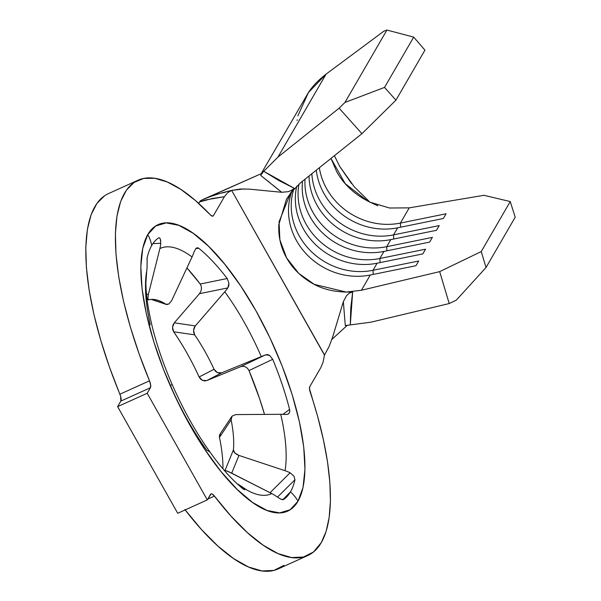 <?xml version="1.0" encoding="UTF-8"?>
<svg xmlns="http://www.w3.org/2000/svg" width="601" height="601" viewBox="0 0 601 601"><rect width="100%" height="100%" fill="white"/><g stroke="black" fill="none" stroke-linecap="round" stroke-linejoin="round"><path stroke-width="0.9" d="M147.072 266.814L147.072 266.874A34.685 28.758 9.6 0 1 146.742 270.766A34.685 28.758 -170.4 0 0 146.742 270.758A34.685 28.758 -170.4 0 0 147.072 266.874L147.162 257.679A145.187 51.115 -114.3 0 1 151.677 245.561A34.685 31.485 -149.9 0 0 147.771 234.57A157.169 55.337 65.7 0 0 189.796 424.937A157.169 55.337 65.7 0 0 298.006 501.196A34.685 31.485 -149.9 0 0 290.463 491.858L282.808 499.747L290.463 491.858A145.187 51.115 -114.3 0 1 286.782 496.802A145.187 51.115 -114.3 0 1 283.469 499.574L280.644 499.085L276.415 496.418A34.685 32.462 -116 0 0 271.78 493.586A134.684 47.419 -114.3 0 1 245.711 489.312M148.47 299.816L148.868 299.816A92.674 32.627 -114.3 0 1 158.664 300.575A92.674 32.627 -114.3 0 1 165.974 304.271A92.674 32.627 65.7 0 0 148.868 299.816L148.169 299.606L147.846 298.554L148.327 294.603L159.881 248.574A134.684 47.419 -114.3 0 1 192.057 256.958A34.685 27.428 -53.4 0 0 194.033 251.894L196.129 248.236L197.451 247.74L198.811 248.296A145.187 51.115 -114.3 0 1 227.178 278.518L228.936 283.184L228.786 285.738L227.839 287.909A34.685 16.52 143.9 0 1 224.774 291.801A134.684 47.419 -114.3 0 1 261.277 356.588L221.731 372.8L206.819 380.561L240.618 366.7L206.819 380.561L204.671 380.929L202.462 380.388L200.516 379.013L199.119 376.977A115.167 40.545 65.7 0 0 173.666 331.805L194.664 334.832L193.732 332.721L193.537 330.302L194.085 327.913L195.302 325.9L224.774 291.801A134.684 47.419 -114.3 0 1 261.277 356.588A34.685 1.33 -23.5 0 1 265.559 354.853L267.588 354.598L269.616 355.386L272.711 359.323A145.187 51.115 -114.3 0 1 289.577 409.386L289.795 411.159L289.126 413.278L287.699 414.292L285.655 414.495A34.685 15.942 166.9 0 0 280.72 414.307L235.81 414.585L280.72 414.307A134.684 47.419 -114.3 0 1 285.047 470.711A34.685 28.758 9.6 0 1 290.125 472.784L293.949 476.142L294.971 479.741A145.187 51.115 -114.3 0 1 290.463 491.858A145.187 51.115 -114.3 0 1 283.469 499.574L281.749 499.551M239.604 485.202A34.685 27.428 126.6 0 1 241.737 486.6A34.685 27.428 126.6 0 1 243.165 487.757A34.685 27.428 -53.4 0 0 239.604 485.202L237.252 483.85L239.604 485.202M243.165 487.757L242.443 488.395L243.165 487.757L244.78 489.74L243.33 489.124A145.187 51.115 -114.3 0 1 214.963 458.901L211.807 454.574C196.181 433.276 182.306 408.38 170.173 379.885L169.429 378.097A145.187 51.115 -114.3 0 1 152.564 328.033L151.798 324.765C147.854 307.915 145.893 293.859 145.915 282.605L146.742 270.758M310.214 392.145A205.948 72.511 -114.3 0 1 321.317 542.568A205.948 72.511 -114.3 0 1 307.765 555.534A205.948 72.511 -114.3 0 1 214.437 496.095L207.751 499.123L214.437 496.095L231.017 516.131L247.402 532.636L263.208 545.227L278.06 553.604L291.598 557.57L303.497 557.029L313.489 551.988L321.317 542.568L326.103 531.427L329.153 517.529L330.415 501.114L329.866 482.46L327.515 461.876L323.406 439.707L317.606 416.335L309.492 388.817L309.808 386.601L320.754 367.729L309.808 386.601A7.588 2.674 -114.3 0 0 310.214 392.145M200.231 284.033L200.231 284.033A157.169 55.337 65.7 0 0 186.926 267.933L200.231 284.033L227.178 278.518L200.231 284.033L201.26 286.234M248.994 370.569L272.711 359.323L248.994 370.569L259.527 398.508L264.508 414.412A157.169 55.337 65.7 0 0 248.994 370.569L247.514 368.33L245.373 366.828L242.962 366.272L240.618 366.7L265.559 354.853A34.685 1.33 156.5 0 0 261.277 356.588L221.731 372.8L219.59 373.176L217.389 372.643L215.459 371.283L214.069 369.269A92.674 32.627 65.7 0 0 194.664 334.832A92.674 32.627 -114.3 0 1 214.069 369.269L199.119 376.977A115.167 40.545 65.7 0 0 173.666 331.805L172.727 329.694L172.517 327.26L173.073 324.863L174.298 322.827L199.479 293.686L200.817 291.493L201.455 288.886L201.26 286.256M285.655 414.495A34.685 15.942 166.9 0 0 280.72 414.307A134.684 47.419 -114.3 0 1 285.047 470.711A34.685 28.758 -170.4 0 1 290.125 472.784L270.052 492.7L290.125 472.784L293.949 476.142L294.971 479.741L277.437 497.14L294.971 479.741A145.187 51.115 -114.3 0 1 290.463 491.858A34.685 31.485 30.1 0 1 298.006 501.196A157.169 55.337 65.7 0 0 255.981 310.83A157.169 55.337 65.7 0 0 147.771 234.57L155.674 226.006L166.154 222.888L178.82 225.345L193.176 233.278L208.675 246.38L224.714 264.162L240.693 285.918L255.981 310.83L269.999 337.935L282.207 366.189L292.139 394.511L299.403 421.812L303.73 447.031L304.955 469.216L303.024 487.509L298.006 501.196L290.11 509.768L279.63 512.886L266.964 510.429L252.608 502.496L237.11 489.387L221.063 471.612L205.091 449.848L189.796 424.937L175.777 397.832L163.57 369.577L153.646 341.263L146.374 313.962L142.046 288.735L140.829 266.551L142.76 248.266L147.771 234.57A34.685 31.485 30.1 0 1 151.677 245.561A145.187 51.115 -114.3 0 1 158.672 237.838L159.49 237.853L160.264 238.89L160.783 243.24L152.902 243.63L160.783 243.24A34.685 32.462 64 0 1 159.881 248.574A134.684 47.419 -114.3 0 1 192.057 256.958L171.623 300.673L168.873 304.031L165.974 304.271L151.49 299.396L167.326 304.594M150.235 324.743A134.684 47.419 -114.3 0 1 146.614 271.449M209.358 451.749A34.685 16.52 -36.1 0 0 206.894 450.352A134.684 47.419 -114.3 0 1 170.383 385.572A34.685 1.33 -23.5 0 0 171.638 384.805M227.095 470.981L271.78 493.586A134.684 47.419 -114.3 0 1 246.545 489.8L241.73 486.6M224.496 470.162L224.992 470.29M219.485 435.319L220.379 433.584L219.47 437.37L219.485 435.319M220.064 433.99L232.054 416.155L231.122 419.896L219.47 437.37A115.167 40.545 65.7 0 1 222.941 468.818A115.167 40.545 65.7 0 0 219.47 437.37L231.122 419.896A92.674 32.627 -114.3 0 1 233.421 449.879L225.09 470.32L233.421 449.879A92.674 32.627 65.7 0 0 231.122 419.896L231.152 417.868L232.054 416.155L235.81 414.585M233.729 451.441L233.421 449.879L234.878 453.019L233.729 451.441M236.704 454.409L234.878 453.019L238.943 455.423L236.704 454.409M285.047 470.711L238.943 455.423L231.701 473.182L238.943 455.423L285.047 470.711M324.548 354.988L231.655 190.419L324.465 355.123L323.083 362.163L324.465 355.123L329.063 346.552L332.601 337.221L343.344 301.649L346.634 295.549L349.294 293.19L352.659 292.033L346.236 292.063L361.434 290.253L439.677 271.629L481.251 251.556L486.014 267.52L456.324 300.124L486.014 267.52L515.192 217.224L510.249 201.545L481.251 251.556L486.014 267.52L515.192 217.224L510.249 201.545L483.94 195.31L409.221 207.856L389.568 208.014L409.221 207.856L400.386 223.084L446.077 213.776L443.343 218.494L397.652 227.809L393.542 234.886L439.233 225.578L436.491 230.303L390.8 239.611L386.698 246.695L432.382 237.38L429.647 242.105L383.956 251.413L379.847 258.498L425.538 249.19L422.803 253.907L377.112 263.215L373.003 270.3L418.694 260.992L415.952 265.71L370.261 275.025L361.434 290.253L439.677 271.629L481.251 251.556L510.249 201.545L483.94 195.31L409.221 207.856L400.386 223.084L446.077 213.776L443.343 218.494L397.652 227.809A65.036 59.033 30.1 0 1 316.276 170.196A65.036 59.033 -149.9 0 0 397.652 227.809L393.542 234.886L439.233 225.578L436.491 230.303L390.8 239.611A65.036 59.033 30.1 0 1 309.034 175.988A65.036 59.033 -149.9 0 0 390.8 239.611L386.698 246.695L432.382 237.38L429.647 242.105L383.956 251.413A65.036 59.033 30.1 0 1 302.476 181.232A65.036 59.033 -149.9 0 0 383.956 251.413L379.847 258.498L425.538 249.19L422.803 253.907L377.112 263.215A65.036 59.033 30.1 0 1 296.789 186.077A65.036 59.033 -149.9 0 0 377.112 263.215L373.003 270.3L418.694 260.992L415.952 265.71L370.261 275.025A65.036 59.033 30.1 0 1 306.217 253.877A65.036 59.033 30.1 0 1 291.921 191.313A65.036 59.033 -149.9 0 0 306.217 253.877A65.036 59.033 -149.9 0 0 370.261 275.025L361.434 290.253L346.236 292.063C332.736 291.733 321.197 288.69 311.634 282.928C300.718 276.52 292.386 268.196 286.647 257.964C280.87 247.747 278.255 236.659 278.811 224.684L286.504 199.119L294.182 188.263L291.395 190.427L288.112 191.689L281.711 192.282L260.691 175.417L262.194 173.253L200.381 200.794L198.691 203.416L199.54 201.951L206.241 199.81L224.398 196.722L213.445 215.594L212.258 216.135L213.445 215.594L212.176 216.112L210.282 214.797L195.287 200.411L180.848 189.39L167.258 181.968L154.78 178.287L143.684 178.429L134.181 182.388L126.465 190.081L120.688 201.358L116.97 215.992L115.392 233.684L115.978 254.08L118.713 276.776L123.551 301.296L130.387 327.162L139.094 353.854L149.484 380.824A205.948 72.511 -114.3 0 1 138.012 180.24A205.948 72.511 -114.3 0 1 210.282 214.797A7.588 2.674 -114.3 0 0 212.949 216.075A7.588 2.674 -114.3 0 0 213.445 215.594L224.398 196.722L227.606 192.726L224.398 196.722L212.469 198.465L199.54 201.951L200.381 200.794L204.017 198.999L211.905 196.054M104.597 195.768L96.881 203.461L91.104 214.737L87.393 229.372L85.808 247.064L86.394 267.46L89.136 290.155L93.974 314.676L100.81 340.542L109.51 367.234L120.651 396.344L120.824 401.115L117.623 406.637L177.716 513.284L117.623 406.637L147.2 393.257L207.292 499.904L177.716 513.284L207.292 499.904L211.154 493.849L212.093 493.977L214.437 496.095A7.588 2.674 -114.3 0 0 210.996 493.909A7.588 2.674 -114.3 0 0 210.5 494.383L207.292 499.904L147.2 393.257L117.623 406.637L120.824 401.115L150.4 387.735L147.2 393.257L150.4 387.735L120.824 401.115A7.588 2.674 65.7 0 0 119.899 394.203L149.484 380.824L150.656 384.956L150.4 387.735A7.588 2.674 -114.3 0 0 149.484 380.824L119.899 394.203A205.948 72.511 65.7 0 1 108.435 193.62L138.012 180.24M184.853 509.475L201.44 529.511L217.825 546.016L233.631 558.607L248.476 566.983L262.013 570.95L273.921 570.409L283.905 565.368M369.863 202.116L354.139 186.671L339.715 166.394L334.411 155.689L339.715 166.394L351.457 183.508M330.993 158.424L345.222 183.696L367.647 201.042L377.804 205.775L370.028 202.191L389.568 208.014L370.028 202.191C355.101 194.927 343.99 184.755 336.688 171.683L330.993 158.424M296.834 120.192L297.533 120.005M349.294 293.19L352.659 292.033L350.293 324.908L370.967 322.181L449.217 303.55L439.677 271.629L449.217 303.55L456.324 300.124L449.217 303.55L370.967 322.181L350.293 324.908L350.751 308.388L352.659 292.033L346.236 292.063L314.293 284.378L298.765 273.402L286.647 257.964L279.893 239.919L279.052 221.837L290.493 193.131L294.182 188.263L278.616 180.375L263.734 171.285L277.955 157.109L339.129 108.18L344.944 102.455L386.931 30.05L383.731 31.282L326.08 74.126L308.411 92.569L297.841 115.888M211.883 196.061L204.017 198.999L262.194 173.253L260.691 175.417L263.734 171.285L277.955 157.109L326.08 74.126L383.731 31.282L386.931 30.05L413.706 37.112L424.945 50.146L395.939 100.157L361.945 133.677L300.77 182.599L290.493 193.131L300.77 182.599L361.945 133.677L395.939 100.157L424.945 50.146L413.706 37.112L386.931 30.05L344.944 102.455L384.527 87.408L413.706 37.112L384.527 87.408L395.939 100.157L384.527 87.408L344.944 102.455L339.129 108.18L361.945 133.677L339.129 108.18L277.955 157.109L326.08 74.126C318.372 80.106 312.475 86.251 308.411 92.569L261.135 173.719M373.003 270.3A65.036 59.033 30.1 0 1 309.981 250.226A65.036 59.033 30.1 0 1 293.776 189.165A65.036 59.033 -149.9 0 0 309.981 250.226A65.036 59.033 -149.9 0 0 373.003 270.3L373.229 274.417L373.003 270.3M379.847 258.498A65.036 59.033 30.1 0 1 298.96 184.101A65.036 59.033 -149.9 0 0 379.847 258.498L380.072 262.614L379.847 258.498M400.386 223.084A65.036 59.033 30.1 0 1 319.326 167.762A65.036 59.033 -149.9 0 0 400.386 223.084L400.612 227.201L400.386 223.084M393.542 234.886A65.036 59.033 30.1 0 1 311.859 173.734A65.036 59.033 -149.9 0 0 393.542 234.886L393.768 239.003L393.542 234.886M386.698 246.695A65.036 59.033 30.1 0 1 305 179.211A65.036 59.033 -149.9 0 0 386.698 246.695L386.916 250.812L386.698 246.695M185.183 509.903A205.948 72.511 65.7 0 0 278.188 568.914L307.765 555.534M249.145 189.127L281.711 192.282L249.152 189.127L240.302 189.03L231.655 190.419L244.044 188.887M222.017 193.011L225.623 192.132M346.634 295.549L343.344 301.649L345.297 325.577L350.293 324.908L345.297 325.577L343.344 301.649L332.593 337.221M331.902 339.385L347.461 325.149L331.902 339.385M270.022 182.772L260.691 175.417L263.734 171.285L294.182 188.263L291.395 190.427L288.112 191.689L281.711 192.282L273.019 185.191M227.606 192.726L231.655 190.419M332.593 337.214L329.063 346.552M323.083 362.163L320.754 367.729M146.982 259.159L147.162 257.679A145.187 51.115 -114.3 0 1 151.677 245.561A145.187 51.115 -114.3 0 1 158.672 237.838L159.325 237.763L160.264 238.89L160.752 240.791M240.618 366.7L265.559 354.853L269.616 355.386L272.711 359.323A145.187 51.115 -114.3 0 1 289.577 409.386L289.765 411.572M276.415 496.418A34.685 32.462 -116 0 0 271.78 493.586L229.334 471.98L224.008 470.057M244.78 489.74L243.33 489.124A145.187 51.115 -114.3 0 1 214.963 458.901L213.302 456.64M170.293 380.163L169.429 378.097A145.187 51.115 -114.3 0 1 152.564 328.033M160.783 243.24A34.685 32.462 64 0 1 159.881 248.574L148.327 294.603L146.494 294.009L148.327 294.603L147.846 298.554L148.868 299.816M196.046 248.303L197.646 247.755L198.811 248.296L195.798 248.536L198.811 248.296A145.187 51.115 -114.3 0 1 227.178 278.518L228.936 283.184L227.839 287.909A34.685 16.52 143.9 0 1 224.774 291.801L195.302 325.9L174.298 322.827L199.479 293.686L227.839 287.909L199.479 293.686L200.817 291.493M289.577 409.386L282.958 414.337L289.577 409.386M194.033 251.894A34.685 27.428 126.6 0 1 192.057 256.958L171.623 300.673M152.151 326.343L152.023 325.78M197.271 247.74L197.646 247.755M289.126 413.278L288.142 414.104M158.672 237.838L159.325 237.763M166.432 304.489L165.974 304.271M194.664 334.832L193.537 330.302L195.302 325.9L174.298 322.827L172.517 327.26L173.666 331.805L194.664 334.832M221.731 372.8L217.389 372.643L214.069 369.269L199.119 376.977L202.462 380.388L206.819 380.561L221.731 372.8M211.807 196.091C224.624 191.817 228.35 191.223 232.857 190.126M166.372 304.467L151.302 299.403M148.432 299.801L147.072 299.366"/></g></svg>
